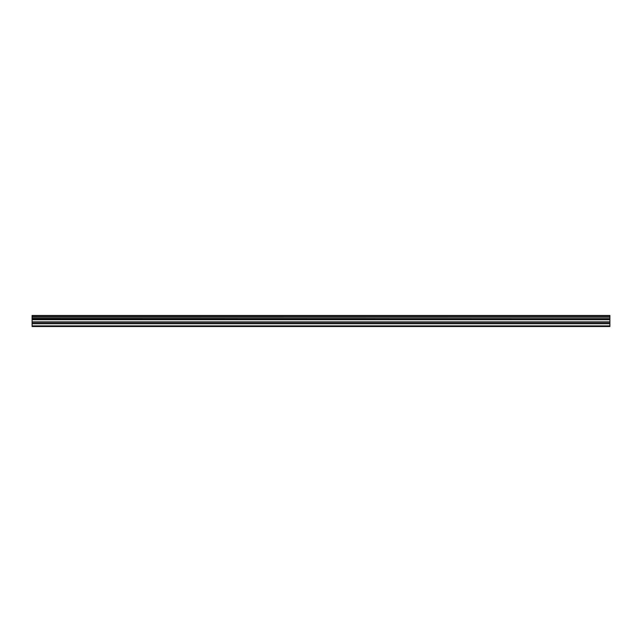 <?xml version="1.0" encoding="UTF-8"?>
<svg xmlns="http://www.w3.org/2000/svg" width="642" height="642" viewBox="0 0 642 642"><rect width="100%" height="100%" fill="white"/><g stroke="black" fill="none" stroke-linecap="round" stroke-linejoin="round"><path stroke-width="0.96" d="M32.1 323.424L32.1 319.427L609.9 319.427L609.9 323.424L32.1 323.424L32.1 326.521L609.9 326.521L609.9 323.424M32.1 315.591L609.9 315.591L32.1 315.479L32.1 319.243L609.9 319.243L32.1 319.17M609.9 315.479L32.1 315.479M609.9 315.591L609.9 316.658L32.1 316.658M32.1 316.779L609.9 316.658M609.9 316.779L609.9 317.999L32.1 317.999M32.1 318.119L609.9 317.999M609.9 318.119L609.9 319.17M32.1 325.887L609.9 325.887M32.1 319.732L609.9 319.732M32.1 323.728L609.9 323.728M32.1 322.188L609.9 322.188M609.9 321.883L32.1 321.883"/></g></svg>
